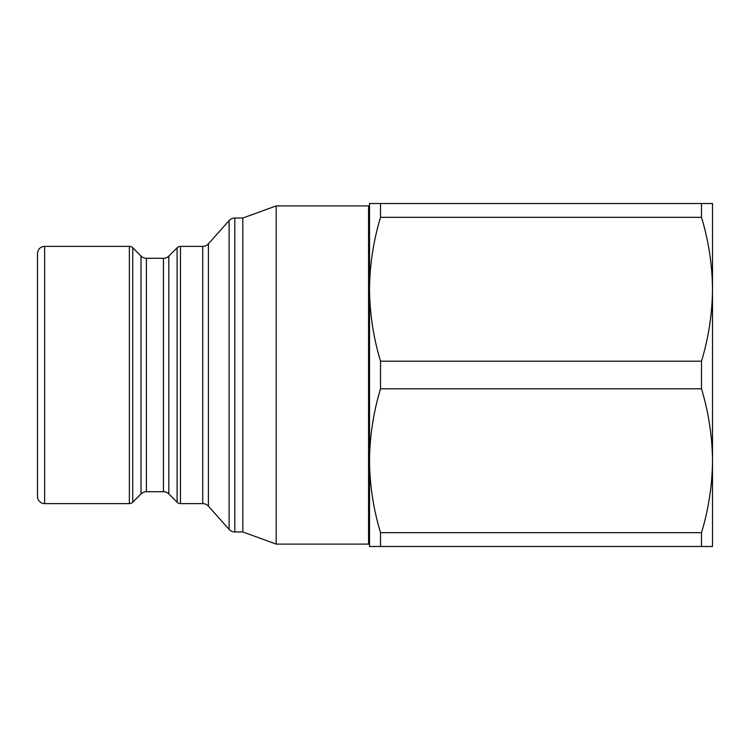 <?xml version="1.0" encoding="UTF-8"?>
<svg xmlns="http://www.w3.org/2000/svg" width="750" height="750" viewBox="0 0 750 750"><rect width="100%" height="100%" fill="white"/><g stroke="black" fill="none" stroke-linecap="round" stroke-linejoin="round"><path stroke-width="1.12" d="M129.366 503.616L129.366 246.384L44.644 246.384A7.144 7.144 0 0 0 37.5 253.528L37.5 496.472A7.144 7.144 0 0 0 44.644 503.616L129.366 503.616A4.763 4.763 0 0 0 132.741 502.219L141.019 493.941A7.622 7.622 0 0 1 146.409 491.709L163.434 491.709A7.622 7.622 0 0 1 168.825 493.941L177.103 502.219A4.763 4.763 0 0 0 180.478 503.616L202.716 503.616A7.622 7.622 0 0 1 208.406 506.166L229.106 529.406A7.622 7.622 0 0 0 234.797 531.956L242.812 531.956L242.812 218.044L234.797 218.044L234.797 531.956M129.366 246.384A4.763 4.763 0 0 1 132.741 247.781L132.741 502.219M141.019 493.941L141.019 256.059L132.741 247.781M141.019 256.059A7.622 7.622 0 0 0 146.409 258.291L146.409 491.709M163.434 491.709L163.434 258.291L146.409 258.291M163.434 258.291A7.622 7.622 0 0 0 168.825 256.059L177.103 247.781A4.763 4.763 0 0 1 180.478 246.384L180.478 503.616M202.716 503.616L202.716 246.384L180.478 246.384M202.716 246.384A7.622 7.622 0 0 0 208.406 243.834L229.106 220.594A7.622 7.622 0 0 1 234.797 218.044M242.812 531.956L276.188 544.106L276.188 205.894L242.812 218.044M276.188 544.106L368.569 544.106L368.569 205.894L276.188 205.894M368.569 531.947L369.525 532.013M368.569 218.053L369.525 217.988M712.5 248.287L712.5 289.256L712.5 248.287M701.503 546.487L701.503 532.669L380.522 532.669L380.522 546.487L712.5 546.487L712.5 203.513L380.522 203.513L380.522 217.331L701.503 217.331L701.503 203.513M701.503 532.669C708.628 508.997 712.303 485.025 712.5 460.744C712.284 436.397 708.619 412.425 701.503 388.819L701.503 361.181C708.628 337.509 712.303 313.538 712.5 289.256C712.284 264.909 708.619 240.928 701.503 217.331M380.522 217.331C373.387 241.003 369.722 264.975 369.525 289.256L369.525 203.513L380.522 203.513M701.503 361.181L380.522 361.181L380.522 388.819L701.503 388.819M380.522 388.819C373.387 412.491 369.722 436.462 369.525 460.744L369.525 289.256C369.731 313.603 373.406 337.575 380.522 361.181M380.522 546.487L369.525 546.487L369.525 460.744C369.731 485.091 373.406 509.072 380.522 532.669M44.644 246.384L44.644 503.616M168.825 256.059L168.825 493.941M177.103 502.219L177.103 247.781M208.406 243.834L208.406 506.166M229.106 529.406L229.106 220.594"/></g></svg>
